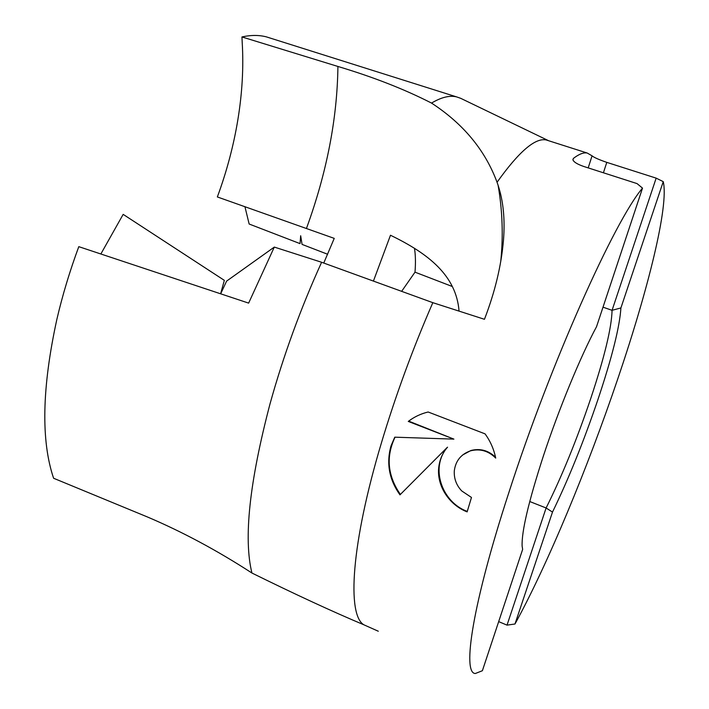 <?xml version="1.0" encoding="UTF-8"?>
<svg xmlns="http://www.w3.org/2000/svg" width="709" height="709" viewBox="0 0 709 709"><rect width="100%" height="100%" fill="white"/><g stroke="black" fill="none" stroke-linecap="round" stroke-linejoin="round"><path stroke-width="1.06" d="M642.514 188.124C614.818 220.322 550.432 363.433 508.902 492.445C472.46 603.979 461.967 673.754 475.384 673.488L482.386 670.723L522.648 549.369L522.116 546.027C521.549 531.599 528.551 501.839 543.129 456.738C558.657 409.43 580.698 356.033 596.526 326.716L642.514 188.124L637.063 183.604L583.498 166.385C577.135 164.151 573.608 161.918 572.89 159.702L573.386 158.426C578.943 154.119 583.551 152.32 587.22 153.029L592.068 155.829C593.885 157.407 598.786 159.596 606.789 162.37L656.162 178.136L663.243 181.637C669.119 205.672 647.875 290.3 617.778 378.863C587.655 467.772 547.649 564.586 514.982 624L507.024 625.134L498.684 621.616M603.013 307.165L612.062 310.32C611.628 327.682 604.511 357.097 590.721 398.573C576.656 440.112 561.785 476.572 546.107 507.981L529.738 501.52M656.162 178.136L612.062 310.32L620.907 307.945C619.693 326.867 612.035 357.398 597.935 399.566C583.604 441.751 568.458 479.257 552.488 512.093L514.982 624M251.934 573.032C294.979 594.257 332.282 611.504 363.85 624.789C346.931 614.916 350.955 544.308 381.61 442.23C395.773 395.09 412.842 348.562 432.827 302.672L321.611 262.268L274.303 247.087L248.637 303.115L78.796 246.661C69.757 271.104 62.427 295.405 56.817 319.564C41.955 387.832 40.892 440.732 53.609 478.256L147.295 516.914C182.408 531.83 217.291 550.53 251.934 573.032C243.417 538.565 249.444 482.2 270.005 403.926C283.352 355.856 300.554 308.637 321.611 262.268M220.667 293.81L226.605 281.11L274.303 247.087M100.855 253.99L123.171 214.366L224.336 280.356L220.605 293.792M439.11 464.909C440.2 458.563 442.886 452.759 447.149 447.494L399.973 494.855C389.152 479.621 386.157 463.314 390.996 445.934L394.762 437.178L453.902 439.119L408.269 421.43C414.171 416.91 420.791 413.764 428.147 412L485.062 433.864C490.336 441.122 493.889 449.196 495.715 458.094C488.448 450.844 480.046 448.425 470.51 450.835C460.992 454.185 455.586 460.868 454.292 470.9C453.893 478.575 456.366 485.248 461.736 490.938L471.467 497.452L467.134 511.889C448.549 504.755 435.459 484.238 439.11 464.909M323.756 263.048L334.24 238.375L217.353 196.951C236.088 146.187 245.252 92.019 242.194 42.283L241.955 36.948L337.918 66.46C373.28 77.042 404.484 89.245 431.524 103.08C463.305 123.791 485.151 150.184 497.053 182.266C518.944 151.549 535.375 137.457 546.338 140.001L548.633 140.728M497.053 182.266L498.099 185.279C503.328 201.072 505.118 219.373 503.479 240.183C501.316 265.6 494.979 291.975 484.451 319.298L432.827 302.672M414.464 248.265C415.554 254.85 415.731 262.817 415.004 272.167L452.333 286.516M459.06 311.118C456.268 275.836 428.945 253.822 390.482 235.246L373.421 281.083M467.275 511.419C441.565 502.078 429.805 467.116 447.556 447.184L447.149 447.494M462.596 455.01L470.891 450.516C480.126 448.159 488.333 450.383 495.529 457.19M411.521 419.125L408.712 421.137L453.902 439.119M395.037 437.187C385.767 456.711 387.548 475.801 400.381 494.439M408.712 421.137L408.269 421.43M244.915 206.62L249.143 224.017L300.031 243.621L300.669 235.734L302.069 244.401L327.638 254.265M241.955 36.948C250.853 34.98 259.007 34.963 266.407 36.877L270.953 38.313M431.524 103.08C441.237 97.293 449.568 95.219 456.516 96.867L460.682 98.312L548.66 140.737M401.64 291.337L415.004 272.167M363.85 624.789L378.296 631.232M552.488 512.093L546.107 507.981L507.024 625.134M663.243 181.637L620.907 307.945M337.918 66.46C337.271 118.616 326.805 172.544 306.527 228.245M573.386 158.426L572.925 159.862M592.068 155.829L588.195 167.891M606.789 162.37L603.412 172.783M546.338 140.001L587.22 153.029M266.407 36.877L456.516 96.867M498.099 185.279C502.486 210.67 503.363 236.115 500.731 261.621"/></g></svg>
